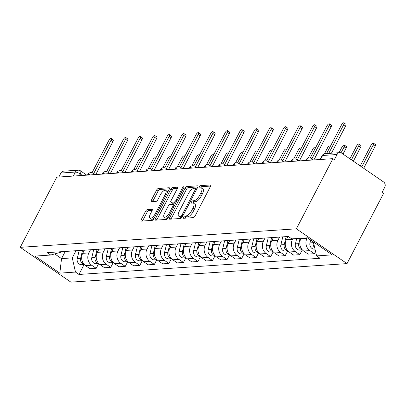 <?xml version="1.0" encoding="UTF-8"?>
<svg xmlns="http://www.w3.org/2000/svg" width="405" height="405" viewBox="0 0 405 405"><rect width="100%" height="100%" fill="white"/><g stroke="black" fill="none" stroke-linecap="round" stroke-linejoin="round"><path stroke-width="0.61" d="M183.597 217.171A1.337 0.526 -55.5 0 0 183.475 218.234A1.337 0.526 -55.5 0 0 183.642 218.27L193.362 217.617A1.914 0.754 -55.5 0 0 195.129 215.926L210.418 186.548A1.914 0.754 -55.5 0 0 210.59 185.034A1.914 0.754 -55.5 0 0 210.357 184.979L200.632 185.632A1.337 0.526 -55.5 0 0 199.397 186.816A1.337 0.526 -55.5 0 0 199.28 187.874A1.337 0.526 -55.5 0 0 199.442 187.915L200.703 187.829A6.121 2.41 -55.5 0 1 201.447 188.006A6.121 2.41 -55.5 0 1 200.91 192.856L199.635 195.306A6.121 2.41 -55.5 0 1 193.99 200.723L192.729 200.809A1.337 0.526 -55.5 0 0 191.494 201.994A1.337 0.526 -55.5 0 0 191.378 203.052A1.337 0.526 -55.5 0 0 191.54 203.092L192.8 203.006A6.121 2.41 -55.5 0 1 193.549 203.189A6.121 2.41 -55.5 0 1 193.008 208.033L191.737 210.484A6.121 2.41 -55.5 0 1 186.087 215.9L184.832 215.986A1.337 0.526 -55.5 0 0 183.597 217.171M147.329 209.603A1.914 0.754 -55.5 0 0 145.567 211.294L141.274 219.535A1.914 0.754 -55.5 0 0 141.107 221.049A1.914 0.754 -55.5 0 0 141.34 221.105L152.138 220.381A1.914 0.754 -55.5 0 0 153.905 218.69L169.194 189.312A1.914 0.754 -55.5 0 0 169.366 187.798A1.914 0.754 -55.5 0 0 169.133 187.743L158.335 188.467A1.914 0.754 -55.5 0 0 156.568 190.158L151.384 200.116A1.914 0.754 -55.5 0 0 151.217 201.629A1.914 0.754 -55.5 0 0 151.45 201.685L156.072 201.376A1.914 0.754 -55.5 0 0 157.839 199.68L160.405 194.744A5.118 2.015 -55.5 0 1 165.751 190.365A5.118 2.015 -55.5 0 1 165.301 194.415L155.236 213.759A5.118 2.015 -55.5 0 1 149.89 218.138A5.118 2.015 -55.5 0 1 150.341 214.083L152.017 210.863A1.914 0.754 -55.5 0 0 152.184 209.344A1.914 0.754 -55.5 0 0 151.951 209.289L147.329 209.603L148.807 210.615A1.914 0.754 -55.5 0 0 147.04 212.311L142.752 220.553A1.914 0.754 -55.5 0 0 142.545 221.029M20.25 247.333L56.776 177.167L332.91 158.654L296.384 228.82L20.25 247.333L70.885 282.128L347.019 263.609L383.545 193.448L382.067 192.431L384.75 187.277A3.898 3.422 86.2 0 0 383.53 181.921L341.754 153.217A3.898 3.422 86.2 0 0 339.76 152.655A3.898 3.422 86.2 0 0 337.071 154.513L322.618 155.485A3.898 1.063 -152.5 0 0 322.117 155.712L320.137 159.509M169.735 217.627A1.914 0.754 -55.5 0 0 169.568 219.145A1.914 0.754 -55.5 0 0 169.801 219.201L180.6 218.477A1.914 0.754 -55.5 0 0 182.361 216.781L197.655 187.404A1.914 0.754 -55.5 0 0 197.822 185.89A1.914 0.754 -55.5 0 0 197.589 185.834L186.791 186.558A1.914 0.754 -55.5 0 0 185.029 188.249L169.735 217.627L171.209 218.644A1.914 0.754 -55.5 0 0 171.001 219.12M166.369 219.429L155.571 220.153A1.914 0.754 -55.5 0 1 155.338 220.097A1.914 0.754 -55.5 0 1 155.505 218.584L170.799 189.206A1.914 0.754 -55.5 0 1 172.56 187.51L177.182 187.201A1.914 0.754 -55.5 0 1 177.415 187.257A1.914 0.754 -55.5 0 1 177.248 188.776L171.047 200.688A1.914 0.754 -55.5 0 0 170.88 202.201A1.914 0.754 -55.5 0 0 171.112 202.257L174.175 202.054A1.914 0.754 -55.5 0 0 175.942 200.359L182.397 187.955A1.337 0.526 -55.5 0 1 183.799 186.806A1.337 0.526 -55.5 0 1 183.683 187.869L168.131 217.733A1.914 0.754 -55.5 0 1 166.369 219.429M58.852 177.031L60.937 173.026A3.898 3.422 -93.8 0 1 63.626 171.168L78.079 170.201A3.898 3.422 86.2 0 0 75.386 172.059L60.937 173.026M332.91 158.654L334.388 159.666L337.071 154.513M296.384 228.82L347.019 263.609M301.112 238.241L300.875 238.707A8.966 7.867 86.2 0 0 303.679 251.024L309.835 250.609A8.966 7.867 -93.8 0 1 307.025 238.297L307.268 237.831M309.835 250.609L314.336 253.702L315.541 251.389M284.953 236.712A8.966 7.867 86.2 0 0 285.53 236.697L288.34 236.51M303.679 251.024L308.185 254.117L314.336 253.702M277.708 237.198A8.966 7.867 -93.8 0 1 277.136 237.259A8.966 7.867 -93.8 0 1 276.564 237.274M302.272 249.92L299.791 254.679L295.291 251.586A8.966 7.867 -93.8 0 1 292.481 239.269L292.724 238.808M270.408 237.684A8.966 7.867 86.2 0 0 270.986 237.669L277.136 237.259M287.97 236.53L286.33 239.684A8.966 7.867 86.2 0 0 289.14 251.996L293.64 255.089L299.791 254.679M263.169 238.17A8.966 7.867 -93.8 0 1 262.597 238.231A8.966 7.867 -93.8 0 1 262.02 238.246M287.727 250.898L285.252 255.651L280.746 252.558A8.966 7.867 -93.8 0 1 277.936 240.246L279.592 237.072M255.869 238.661A8.966 7.867 86.2 0 0 256.441 238.646L262.597 238.231M273.426 237.507L271.785 240.656A8.966 7.867 86.2 0 0 274.595 252.973L279.096 256.066L285.252 255.651M248.624 239.147A8.966 7.867 -93.8 0 1 248.052 239.208A8.966 7.867 -93.8 0 1 247.475 239.223M273.183 251.869L270.707 256.628L266.207 253.535A8.966 7.867 -93.8 0 1 263.397 241.218L265.047 238.044M241.324 239.633A8.966 7.867 86.2 0 0 241.901 239.623L248.052 239.208M258.881 238.484L257.241 241.633A8.966 7.867 86.2 0 0 260.05 253.945L264.556 257.038L270.707 256.628M234.08 240.119A8.966 7.867 -93.8 0 1 233.508 240.185A8.966 7.867 -93.8 0 1 232.936 240.2M258.638 252.847L256.162 257.605L251.662 254.512A8.966 7.867 -93.8 0 1 248.852 242.195L250.503 239.021M226.78 240.61A8.966 7.867 86.2 0 0 227.357 240.595L233.508 240.185M244.336 239.456L242.701 242.61A8.966 7.867 86.2 0 0 245.506 254.922L250.012 258.015L256.162 257.605M219.535 241.096A8.966 7.867 -93.8 0 1 218.968 241.157A8.966 7.867 -93.8 0 1 218.391 241.172M244.099 253.824L241.618 258.577L237.117 255.484A8.966 7.867 -93.8 0 1 234.308 243.172L235.963 239.993M212.24 241.588A8.966 7.867 86.2 0 0 212.812 241.572L218.968 241.157M229.797 240.433L228.157 243.582A8.966 7.867 86.2 0 0 230.966 255.899L235.467 258.992L241.618 258.577M204.996 242.074A8.966 7.867 -93.8 0 1 204.424 242.134A8.966 7.867 -93.8 0 1 203.847 242.149M229.554 254.796L227.078 259.554L222.573 256.461A8.966 7.867 -93.8 0 1 219.768 244.144L221.419 240.97M197.696 242.56A8.966 7.867 86.2 0 0 198.268 242.544L204.424 242.134M215.252 241.41L213.612 244.559A8.966 7.867 86.2 0 0 216.422 256.871L220.922 259.964L227.078 259.554M190.451 243.046A8.966 7.867 -93.8 0 1 189.879 243.111A8.966 7.867 -93.8 0 1 189.302 243.121M215.009 255.773L212.534 260.526L208.033 257.433A8.966 7.867 -93.8 0 1 205.224 245.121L206.874 241.947M183.151 243.537A8.966 7.867 86.2 0 0 183.728 243.521L189.879 243.111M200.708 242.382L199.068 245.531A8.966 7.867 86.2 0 0 201.877 257.848L206.383 260.942L212.534 260.526M175.907 244.023A8.966 7.867 -93.8 0 1 175.335 244.083A8.966 7.867 -93.8 0 1 174.763 244.099M200.465 256.745L197.989 261.503L193.489 258.41A8.966 7.867 -93.8 0 1 190.679 246.098L192.334 242.919M168.607 244.514A8.966 7.867 86.2 0 0 169.184 244.498L175.335 244.083M186.168 243.359L184.528 246.508A8.966 7.867 86.2 0 0 187.338 258.82L191.838 261.919L197.989 261.503M161.367 245A8.966 7.867 -93.8 0 1 160.795 245.06A8.966 7.867 -93.8 0 1 160.218 245.076M185.925 257.722L183.45 262.481L178.944 259.387A8.966 7.867 -93.8 0 1 176.135 247.07L177.79 243.896M154.067 245.486A8.966 7.867 86.2 0 0 154.639 245.47L160.795 245.06M171.624 244.331L169.984 247.485A8.966 7.867 86.2 0 0 172.793 259.797L177.294 262.891L183.45 262.481M146.823 245.972A8.966 7.867 -93.8 0 1 146.251 246.032A8.966 7.867 -93.8 0 1 145.673 246.048M171.381 258.699L168.905 263.452L164.4 260.359A8.966 7.867 -93.8 0 1 161.595 248.047L163.245 244.873M139.523 246.463A8.966 7.867 86.2 0 0 140.095 246.448L146.251 246.032M157.079 245.308L155.439 248.457A8.966 7.867 86.2 0 0 158.249 260.774L162.749 263.868L168.905 263.452M132.278 246.949A8.966 7.867 -93.8 0 1 131.706 247.01A8.966 7.867 -93.8 0 1 131.134 247.025M156.836 259.671L154.361 264.43L149.86 261.336A8.966 7.867 -93.8 0 1 147.05 249.019L148.701 245.845M124.978 247.435A8.966 7.867 86.2 0 0 125.555 247.425L131.706 247.01M142.535 246.286L140.894 249.434A8.966 7.867 86.2 0 0 143.704 261.746L148.21 264.84L154.361 264.43M117.733 247.921A8.966 7.867 -93.8 0 1 117.161 247.987A8.966 7.867 -93.8 0 1 116.589 248.002M142.297 260.648L139.816 265.407L135.316 262.308A8.966 7.867 -93.8 0 1 132.506 249.996L134.161 246.822M110.433 248.412A8.966 7.867 86.2 0 0 111.01 248.397L117.161 247.987M127.995 247.258L126.355 250.406A8.966 7.867 86.2 0 0 129.165 262.724L133.665 265.817L139.816 265.407M103.194 248.898A8.966 7.867 -93.8 0 1 102.622 248.959A8.966 7.867 -93.8 0 1 102.045 248.974M127.752 261.625L125.277 266.379L120.771 263.285A8.966 7.867 -93.8 0 1 117.961 250.973L119.617 247.794M95.894 249.389A8.966 7.867 86.2 0 0 96.466 249.374L102.622 248.959M113.451 248.235L111.81 251.383A8.966 7.867 86.2 0 0 114.62 263.701L119.121 266.794L125.277 266.379M88.649 249.875A8.966 7.867 -93.8 0 1 88.077 249.936A8.966 7.867 -93.8 0 1 87.5 249.951M113.208 262.597L110.732 267.356L106.231 264.262A8.966 7.867 -93.8 0 1 103.422 251.945L105.072 248.771M81.349 250.361A8.966 7.867 86.2 0 0 81.926 250.346L88.077 249.936M98.906 249.207L97.266 252.361A8.966 7.867 86.2 0 0 100.076 264.673L104.576 267.766L110.732 267.356M74.105 250.847A8.966 7.867 -93.8 0 1 73.533 250.913A8.966 7.867 -93.8 0 1 72.961 250.923M98.663 263.574L96.188 268.328L91.687 265.234A8.966 7.867 -93.8 0 1 88.877 252.923L90.528 249.748M66.805 251.338A8.966 7.867 86.2 0 0 67.382 251.323L73.533 250.913M84.361 250.184L82.726 253.333A8.966 7.867 86.2 0 0 85.531 265.65L90.037 268.743L96.188 268.328M54.715 253.92L61.535 258.608L72.257 257.889L75.492 272.074L59.829 273.127L35.032 256.087L50.691 255.034L47.223 252.649L288.304 236.485L291.772 238.869L307.435 237.821L332.237 254.861L316.573 255.909L313.379 241.901M75.492 272.074L78.96 274.458L320.041 258.294L316.573 255.909M65.266 251.439L61.535 258.608L59.829 273.127M63.109 251.586L50.691 255.034M72.257 257.889L75.988 250.72M84.124 264.546L78.96 274.458M185.075 218.173A1.337 0.526 -55.5 0 1 186.305 216.999L187.566 216.918A6.121 2.41 -55.5 0 0 193.21 211.496L191.737 210.484M193.549 203.189L195.023 204.201A6.121 2.41 -55.5 0 1 194.486 209.051L193.21 211.496M201.447 188.006L202.925 189.024A6.121 2.41 -55.5 0 1 202.389 193.873L201.113 196.319A6.121 2.41 -55.5 0 1 195.463 201.736L194.208 201.822A1.337 0.526 -55.5 0 0 192.972 203.006M210.63 186.072L202.11 186.644A1.337 0.526 -55.5 0 0 200.875 187.829M197.863 186.928L188.269 187.571A1.914 0.754 -55.5 0 0 186.502 189.267L171.209 218.644M180.782 216.26A1.337 0.526 -55.5 0 0 182.017 215.07L195.438 189.287A1.337 0.526 -55.5 0 0 195.559 188.224A1.337 0.526 -55.5 0 0 195.392 188.188L194.066 188.274A6.121 2.41 -55.5 0 0 188.421 193.696L179.243 211.319A6.121 2.41 -55.5 0 0 178.706 216.169A6.121 2.41 -55.5 0 0 179.456 216.346L180.782 216.26L182.128 217.181M178.706 216.169L180.185 217.181A6.121 2.41 -55.5 0 0 180.929 217.358L179.456 216.346M182.058 217.288L180.929 217.358M177.456 188.3L174.039 188.527A1.914 0.754 -55.5 0 0 172.272 190.218L156.983 219.596A1.914 0.754 -55.5 0 0 156.77 220.072M170.88 202.201L172.353 203.219A1.914 0.754 -55.5 0 0 172.591 203.269L175.654 203.067A1.914 0.754 -55.5 0 0 175.78 203.047M164.612 213.05A5.118 2.015 -55.5 0 0 164.162 217.1A5.118 2.015 -55.5 0 0 169.508 212.721L173.051 205.907A1.914 0.754 -55.5 0 0 173.224 204.393A1.914 0.754 -55.5 0 0 172.991 204.338L169.923 204.54A1.914 0.754 -55.5 0 0 168.156 206.236L164.612 213.05M164.162 217.1L165.64 218.118A5.118 2.015 -55.5 0 0 168.51 217.009M152.224 210.387L148.807 210.615M149.89 218.138L151.364 219.151A5.118 2.015 -55.5 0 0 154.239 218.047M167.66 192.264A5.118 2.015 -55.5 0 0 167.23 191.378L165.751 190.365M169.406 188.836L159.808 189.479A1.914 0.754 -55.5 0 0 158.046 191.175L152.862 201.128A1.914 0.754 -55.5 0 0 152.655 201.604M313.44 242.165L313.318 242.666A4.87 4.273 86.2 0 0 314.7 247.698M310.65 240.028L309.962 242.894A4.87 4.273 86.2 0 0 314.422 249.105L315.014 249.065M361.766 166.966L373.233 144.934A2.243 0.881 -55.5 0 0 373.43 143.162A2.243 0.881 -55.5 0 0 371.091 145.081L360.242 165.918M373.43 143.162L375.349 144.479A2.243 0.881 124.5 0 1 375.151 146.256L363.685 168.288M328.749 153.394L343.708 124.649A2.243 0.881 -55.5 0 0 343.906 122.872L345.824 124.193A2.243 0.881 124.5 0 1 345.632 125.965L331.447 153.211M343.906 122.872A2.243 0.881 -55.5 0 0 341.567 124.791L326.602 153.535M300.049 238.312L298.779 243.643A4.87 4.273 86.2 0 0 302.277 249.799M296.693 238.54L295.422 243.866A4.87 4.273 86.2 0 0 299.877 250.082L302.383 249.915M351.429 159.864L358.693 145.911A2.243 0.881 -55.5 0 0 358.886 144.134A2.243 0.881 -55.5 0 0 356.547 146.053L349.905 158.816M358.886 144.134L360.809 145.456A2.243 0.881 124.5 0 1 360.612 147.228L353.347 161.185M286.132 236.657L284.234 244.62A4.87 4.273 86.2 0 0 287.732 250.771M282.781 236.854L280.878 244.843A4.87 4.273 86.2 0 0 285.333 251.054L287.839 250.887M341.045 152.847L344.149 146.888A2.243 0.881 -55.5 0 0 344.346 145.111A2.243 0.881 -55.5 0 0 342.002 147.03L339.051 152.7M287.717 236.55L287.515 237.406M344.346 145.111L346.265 146.428A2.243 0.881 124.5 0 1 346.067 148.205L343.01 154.077M311.87 158.851L329.169 125.626A2.243 0.881 -55.5 0 0 329.366 123.849L331.285 125.165A2.243 0.881 124.5 0 1 331.087 126.942L313.916 159.924M329.366 123.849A2.243 0.881 -55.5 0 0 327.022 125.768L310.23 158.026M297.326 159.828L314.624 126.598A2.243 0.881 -55.5 0 0 314.822 124.826L316.74 126.142A2.243 0.881 124.5 0 1 316.543 127.919L299.371 160.901M314.822 124.826A2.243 0.881 -55.5 0 0 312.478 126.745L295.685 159.003M271.593 237.629L269.69 245.592A4.87 4.273 86.2 0 0 273.188 251.748M268.242 237.831L266.333 245.82A4.87 4.273 86.2 0 0 270.788 252.031L273.299 251.864M329.852 147.293A2.243 0.881 -55.5 0 0 329.802 146.089A2.243 0.881 -55.5 0 0 327.463 148.007L324.456 153.778M273.178 237.522L272.97 238.378M257.048 238.606L255.145 246.569A4.87 4.273 86.2 0 0 258.648 252.725M253.697 238.808L251.788 246.792A4.87 4.273 86.2 0 0 256.249 253.009L258.755 252.836M315.308 148.27A2.243 0.881 -55.5 0 0 315.257 147.061A2.243 0.881 -55.5 0 0 312.918 148.979L308.18 158.077M258.633 238.499L258.43 239.355M242.504 239.583L240.605 247.541A4.87 4.273 86.2 0 0 244.104 253.697M239.152 239.78L237.249 247.769A4.87 4.273 86.2 0 0 241.704 253.981L244.21 253.814M300.768 149.243A2.243 0.881 -55.5 0 0 300.718 148.038A2.243 0.881 -55.5 0 0 298.374 149.956L293.64 159.054M244.088 239.476L243.886 240.332M282.786 160.8L300.08 127.575A2.243 0.881 -55.5 0 0 300.277 125.798L302.196 127.119A2.243 0.881 124.5 0 1 301.998 128.891L284.831 161.879M300.277 125.798A2.243 0.881 -55.5 0 0 297.938 127.717L281.141 159.975M268.242 161.777L285.54 128.547A2.243 0.881 -55.5 0 0 285.733 126.775L287.656 128.091A2.243 0.881 124.5 0 1 287.459 129.868L270.287 162.85M285.733 126.775A2.243 0.881 -55.5 0 0 283.394 128.694L266.601 160.952M253.697 162.749L270.996 129.524A2.243 0.881 -55.5 0 0 271.193 127.747L273.112 129.068A2.243 0.881 124.5 0 1 272.914 130.845L255.742 163.828M271.193 127.747A2.243 0.881 -55.5 0 0 268.849 129.666L252.057 161.929M227.959 240.555L226.061 248.518A4.87 4.273 86.2 0 0 229.559 254.674M224.613 240.757L222.704 248.746A4.87 4.273 86.2 0 0 227.159 254.958L229.665 254.791M286.224 150.22A2.243 0.881 -55.5 0 0 286.173 149.01A2.243 0.881 -55.5 0 0 283.829 150.928L279.096 160.026M229.544 240.448L229.341 241.304M239.152 163.726L256.451 130.501A2.243 0.881 -55.5 0 0 256.648 128.724L258.567 130.04A2.243 0.881 124.5 0 1 258.37 131.817L241.198 164.805M256.648 128.724A2.243 0.881 -55.5 0 0 254.31 130.643L237.512 162.901M213.42 241.532L211.516 249.495A4.87 4.273 86.2 0 0 215.014 255.651M210.068 241.729L208.16 249.718A4.87 4.273 86.2 0 0 212.615 255.935L215.126 255.763M271.679 151.197A2.243 0.881 -55.5 0 0 271.628 149.987A2.243 0.881 -55.5 0 0 269.29 151.905L264.551 161.003M215.004 241.426L214.797 242.281M224.613 164.703L241.906 131.473A2.243 0.881 -55.5 0 0 242.104 129.701L244.023 131.018A2.243 0.881 124.5 0 1 243.825 132.794L226.658 165.777M242.104 129.701A2.243 0.881 -55.5 0 0 239.765 131.62L222.973 163.878M198.875 242.504L196.972 250.467A4.87 4.273 86.2 0 0 200.475 256.623M195.524 242.706L193.62 250.695A4.87 4.273 86.2 0 0 198.075 256.907L200.581 256.74M257.135 152.169A2.243 0.881 -55.5 0 0 257.084 150.964A2.243 0.881 -55.5 0 0 254.745 152.882L250.006 161.98M200.46 242.398L200.257 243.253M210.068 165.675L227.367 132.45A2.243 0.881 -55.5 0 0 227.564 130.673L229.483 131.995A2.243 0.881 124.5 0 1 229.286 133.766L212.114 166.754M227.564 130.673A2.243 0.881 -55.5 0 0 225.22 132.592L208.428 164.855M184.331 243.481L182.432 251.444A4.87 4.273 86.2 0 0 185.93 257.6M180.979 243.683L179.076 251.667A4.87 4.273 86.2 0 0 183.531 257.884L186.037 257.717M242.595 153.146A2.243 0.881 -55.5 0 0 242.544 151.936A2.243 0.881 -55.5 0 0 240.2 153.854L235.467 162.952M185.915 243.375L185.713 244.23M195.524 166.652L212.822 133.427A2.243 0.881 -55.5 0 0 213.02 131.65L214.939 132.967A2.243 0.881 124.5 0 1 214.741 134.744L197.569 167.726M213.02 131.65A2.243 0.881 -55.5 0 0 210.676 133.569L193.884 165.827M169.786 244.458L167.888 252.421A4.87 4.273 86.2 0 0 171.386 258.572M166.44 244.655L164.531 252.644A4.87 4.273 86.2 0 0 168.986 258.856L171.497 258.689M228.05 154.118A2.243 0.881 -55.5 0 0 228 152.913A2.243 0.881 -55.5 0 0 225.656 154.831L220.922 163.929M171.371 244.352L171.168 245.207M180.979 167.63L198.278 134.399A2.243 0.881 -55.5 0 0 198.475 132.622L200.394 133.944A2.243 0.881 124.5 0 1 200.197 135.721L183.025 168.703M198.475 132.622A2.243 0.881 -55.5 0 0 196.136 134.546L179.339 166.804M155.247 245.43L153.343 253.393A4.87 4.273 86.2 0 0 156.846 259.549M151.895 245.632L149.987 253.621A4.87 4.273 86.2 0 0 154.442 259.833L156.953 259.666M213.506 155.095A2.243 0.881 -55.5 0 0 213.455 153.89A2.243 0.881 -55.5 0 0 211.116 155.809L206.378 164.901M156.831 245.324L156.624 246.179M166.44 168.602L183.733 135.376A2.243 0.881 -55.5 0 0 183.931 133.599L185.849 134.921A2.243 0.881 124.5 0 1 185.652 136.693L168.485 169.68M183.931 133.599A2.243 0.881 -55.5 0 0 181.592 135.518L164.8 167.776M140.702 246.407L138.804 254.37A4.87 4.273 86.2 0 0 142.302 260.526M137.351 246.61L135.447 254.593A4.87 4.273 86.2 0 0 139.902 260.81L142.408 260.638M198.966 156.072A2.243 0.881 -55.5 0 0 198.911 154.862A2.243 0.881 -55.5 0 0 196.572 156.781L191.838 165.878M142.287 246.301L142.084 247.156M151.895 169.579L169.194 136.348A2.243 0.881 -55.5 0 0 169.391 134.576L171.31 135.893A2.243 0.881 124.5 0 1 171.112 137.67L153.94 170.652M169.391 134.576A2.243 0.881 -55.5 0 0 167.047 136.495L150.255 168.753M126.157 247.384L124.259 255.342A4.87 4.273 86.2 0 0 127.757 261.498M122.806 247.582L120.903 255.57A4.87 4.273 86.2 0 0 125.358 261.782L127.864 261.615M184.422 157.044A2.243 0.881 -55.5 0 0 184.371 155.839A2.243 0.881 -55.5 0 0 182.027 157.758L177.294 166.855M127.742 247.278L127.54 248.133M137.351 170.551L154.649 137.325A2.243 0.881 -55.5 0 0 154.847 135.548L156.765 136.87A2.243 0.881 124.5 0 1 156.568 138.642L139.396 171.629M154.847 135.548A2.243 0.881 -55.5 0 0 152.503 137.467L135.71 169.73M111.618 248.356L109.715 256.319A4.87 4.273 86.2 0 0 113.213 262.475M108.267 248.559L106.358 256.547A4.87 4.273 86.2 0 0 110.813 262.759L113.324 262.592M169.877 158.021A2.243 0.881 -55.5 0 0 169.827 156.811A2.243 0.881 -55.5 0 0 167.488 158.73L162.749 167.827M113.203 248.25L112.995 249.105M122.811 171.528L140.105 138.302A2.243 0.881 -55.5 0 0 140.302 136.525L142.221 137.842A2.243 0.881 124.5 0 1 142.023 139.619L124.856 172.606M140.302 136.525A2.243 0.881 -55.5 0 0 137.963 138.444L121.166 170.702M97.073 249.333L95.17 257.296A4.87 4.273 86.2 0 0 98.673 263.452M93.722 249.531L91.814 257.519A4.87 4.273 86.2 0 0 96.274 263.731L98.779 263.564M155.333 158.993A2.243 0.881 -55.5 0 0 155.282 157.788A2.243 0.881 -55.5 0 0 152.943 159.707L148.205 168.804M98.658 249.227L98.45 250.082M108.267 172.505L125.56 139.274A2.243 0.881 -55.5 0 0 125.758 137.503L127.676 138.819A2.243 0.881 124.5 0 1 127.484 140.596L110.312 173.578M125.758 137.503A2.243 0.881 -55.5 0 0 123.419 139.421L106.626 171.679M82.529 250.305L80.63 258.269A4.87 4.273 86.2 0 0 84.129 264.425M79.177 250.508L77.274 258.496A4.87 4.273 86.2 0 0 81.729 264.708L84.235 264.541M140.793 159.97A2.243 0.881 -55.5 0 0 140.743 158.765A2.243 0.881 -55.5 0 0 138.399 160.684L133.665 169.781M84.113 250.199L83.911 251.054M93.722 173.477L111.021 140.251A2.243 0.881 -55.5 0 0 111.218 138.475L113.137 139.796A2.243 0.881 124.5 0 1 112.939 141.568L95.767 174.555M111.218 138.475A2.243 0.881 -55.5 0 0 108.874 140.393L92.082 172.657M82.367 175.451L80.2 173.963A3.898 1.063 -152.5 0 0 75.386 172.059L73.3 176.059M79.319 175.659L80.2 173.963A3.898 1.534 124.5 0 0 80.544 170.875A3.898 3.898 0 0 0 78.079 170.201M100.076 264.673L106.231 264.262M114.62 263.701L120.771 263.285M129.165 262.724L135.316 262.308M143.704 261.746L149.86 261.336M158.249 260.774L164.4 260.359M172.793 259.797L178.944 259.387M187.338 258.82L193.489 258.41M201.877 257.848L208.033 257.433M216.422 256.871L222.573 256.461M230.966 255.899L237.117 255.484M245.506 254.922L251.662 254.512M260.05 253.945L266.207 253.535M274.595 252.973L280.746 252.558M289.14 251.996L295.291 251.586M85.531 265.65L91.687 265.234M82.726 253.333L88.877 252.923M97.266 252.361L103.422 251.945M111.81 251.383L117.961 250.973M126.355 250.406L132.506 249.996M140.894 249.434L147.05 249.019M155.439 248.457L161.595 248.047M169.984 247.485L176.135 247.07M184.528 246.508L190.679 246.098M199.068 245.531L205.224 245.121M213.612 244.559L219.768 244.144M228.157 243.582L234.308 243.172M242.701 242.61L248.852 242.195M257.241 241.633L263.397 241.218M271.785 240.656L277.936 240.246M286.33 239.684L292.481 239.269M300.875 238.707L307.025 238.297M308.529 160.289A3.898 1.063 -152.5 0 0 305.841 160.01L305.593 160.486M313.48 159.955L311.506 158.598A3.898 1.534 124.5 0 1 311.774 160.071M293.984 161.261A3.898 1.063 -152.5 0 0 291.296 160.987L291.053 161.458M279.44 162.238A3.898 1.063 -152.5 0 0 276.752 161.965L276.509 162.435M264.895 163.215A3.898 1.063 -152.5 0 0 262.212 162.937L261.964 163.412M250.356 164.187A3.898 1.063 -152.5 0 0 247.668 163.914L247.42 164.384M235.811 165.164A3.898 1.063 -152.5 0 0 233.123 164.886L232.88 165.361M221.267 166.141A3.898 1.063 -152.5 0 0 218.584 165.863L218.335 166.333M206.727 167.113A3.898 1.063 -152.5 0 0 204.039 166.84L203.791 167.311M192.183 168.09A3.898 1.063 -152.5 0 0 189.494 167.812L189.246 168.288M177.638 169.062A3.898 1.063 -152.5 0 0 174.95 168.789L174.707 169.26M163.094 170.039A3.898 1.063 -152.5 0 0 160.41 169.761L160.162 170.237M148.554 171.016A3.898 1.063 -152.5 0 0 145.866 170.738L145.618 171.214M134.009 171.988A3.898 1.063 -152.5 0 0 131.321 171.715L131.078 172.186M119.465 172.965A3.898 1.063 -152.5 0 0 116.777 172.687L116.534 173.163M104.92 173.942A3.898 1.063 -152.5 0 0 102.237 173.664L101.989 174.135M90.381 174.914A3.898 1.063 -152.5 0 0 87.693 174.641L87.445 175.112M298.936 160.932L296.961 159.575A3.898 1.534 124.5 0 1 297.229 161.048M284.391 161.909L282.417 160.552A3.898 1.534 124.5 0 1 282.685 162.02M269.851 162.881L267.877 161.524A3.898 1.534 124.5 0 1 268.14 162.997M255.307 163.858L253.333 162.501A3.898 1.534 124.5 0 1 253.601 163.969M240.762 164.83L238.788 163.473A3.898 1.534 124.5 0 1 239.056 164.946M226.218 165.807L224.243 164.45A3.898 1.534 124.5 0 1 224.512 165.923M211.678 166.784L209.704 165.427A3.898 1.534 124.5 0 1 209.967 166.895M197.134 167.756L195.159 166.399A3.898 1.534 124.5 0 1 195.428 167.873M182.589 168.733L180.615 167.376A3.898 1.534 124.5 0 1 180.883 168.844M168.05 169.705L166.07 168.348A3.898 1.534 124.5 0 1 166.339 169.822M153.505 170.682L151.531 169.325A3.898 1.534 124.5 0 1 151.794 170.799M138.961 171.659L136.986 170.302A3.898 1.534 124.5 0 1 137.255 171.771M124.416 172.631L122.442 171.274A3.898 1.534 124.5 0 1 122.71 172.748M109.876 173.608L107.902 172.252A3.898 1.534 124.5 0 1 108.165 173.725M95.332 174.585L93.358 173.229A3.898 1.534 124.5 0 1 93.626 174.697M320.537 159.484L322.618 155.485A3.898 3.422 86.2 0 1 325.311 153.622A3.898 3.898 0 0 0 322.117 155.712M187.566 216.918L186.087 215.9M194.486 209.051L193.008 208.033M194.208 201.822L192.729 200.809M195.463 201.736L193.99 200.723M201.113 196.319L199.635 195.306M202.389 193.873L200.91 192.856M202.11 186.644L200.632 185.632M210.727 185.232L210.357 184.979M186.305 216.999L184.832 215.986M186.502 189.267L185.029 188.249M188.269 187.571L186.791 186.558M197.959 186.087L197.589 185.834M182.928 215.698L182.017 215.07M196.349 189.91L195.438 189.287M156.983 219.596L155.505 218.584M172.272 190.218L170.799 189.206M174.039 188.527L172.56 187.51M177.552 187.454L177.182 187.201M172.591 203.269L171.112 202.257M175.654 203.067L174.175 202.054M176.853 200.986L175.942 200.359M183.308 188.583L182.397 187.955M170.419 213.349L169.508 212.721M173.963 206.535L173.051 205.907M152.32 209.547L151.951 209.289M156.148 214.382L155.236 213.759M166.212 195.043L165.301 194.415M152.862 201.128L151.384 200.116M158.046 191.175L156.568 190.158M159.808 189.479L158.335 188.467M169.498 187.996L169.133 187.743M142.752 220.553L141.274 219.535M147.04 212.311L145.567 211.294M313.318 242.666L309.962 242.894M375.151 146.256L373.233 144.934M343.708 124.649L345.632 125.965M298.779 243.643L295.422 243.866M360.612 147.228L358.693 145.911M284.234 244.62L280.878 244.843M346.067 148.205L344.149 146.888M329.169 125.626L331.087 126.942M314.624 126.598L316.543 127.919M269.69 245.592L266.333 245.82M255.145 246.569L251.788 246.792M240.605 247.541L237.249 247.769M300.08 127.575L301.998 128.891M285.54 128.547L287.459 129.868M270.996 129.524L272.914 130.845M226.061 248.518L222.704 248.746M256.451 130.501L258.37 131.817M211.516 249.495L208.16 249.718M241.906 131.473L243.825 132.794M196.972 250.467L193.62 250.695M227.367 132.45L229.286 133.766M182.432 251.444L179.076 251.667M212.822 133.427L214.741 134.744M167.888 252.421L164.531 252.644M198.278 134.399L200.197 135.721M153.343 253.393L149.987 253.621M183.733 135.376L185.652 136.693M138.804 254.37L135.447 254.593M169.194 136.348L171.112 137.67M124.259 255.342L120.903 255.57M154.649 137.325L156.568 138.642M109.715 256.319L106.358 256.547M140.105 138.302L142.023 139.619M95.17 257.296L91.814 257.519M125.56 139.274L127.484 140.596M80.63 258.269L77.274 258.496M111.021 140.251L112.939 141.568M311.506 158.598A3.898 3.898 0 0 0 305.841 160.01M296.961 159.575A3.898 3.898 0 0 0 291.296 160.987M282.417 160.552A3.898 3.898 0 0 0 276.752 161.965M267.877 161.524A3.898 3.898 0 0 0 262.212 162.937M253.333 162.501A3.898 3.898 0 0 0 247.668 163.914M238.788 163.473A3.898 3.898 0 0 0 233.123 164.886M224.243 164.45A3.898 3.898 0 0 0 218.584 165.863M209.704 165.427A3.898 3.898 0 0 0 204.039 166.84M195.159 166.399A3.898 3.898 0 0 0 189.494 167.812M180.615 167.376A3.898 3.898 0 0 0 174.95 168.789M166.07 168.348A3.898 3.898 0 0 0 160.41 169.761M151.531 169.325A3.898 3.898 0 0 0 145.866 170.738M136.986 170.302A3.898 3.898 0 0 0 131.321 171.715M122.442 171.274A3.898 3.898 0 0 0 116.777 172.687M107.902 172.252A3.898 3.898 0 0 0 102.237 173.664M93.358 173.229A3.898 3.898 0 0 0 87.693 174.641M80.544 170.875L86.776 175.157M325.311 153.622L339.76 152.655M196.79 189.069L195.559 188.224M174.59 205.33L173.224 204.393M330.303 146.428L329.802 146.089M315.758 147.405L315.257 147.061M301.214 148.382L300.718 148.038M286.674 149.354L286.173 149.01M272.13 150.331L271.628 149.987M257.585 151.308L257.084 150.964M243.046 152.28L242.544 151.936M228.501 153.257L228 152.913M213.956 154.229L213.455 153.89M199.412 155.206L198.911 154.862M184.872 156.183L184.371 155.839M170.328 157.155L169.827 156.811M155.783 158.132L155.282 157.788M141.239 159.109L140.743 158.765"/></g></svg>
